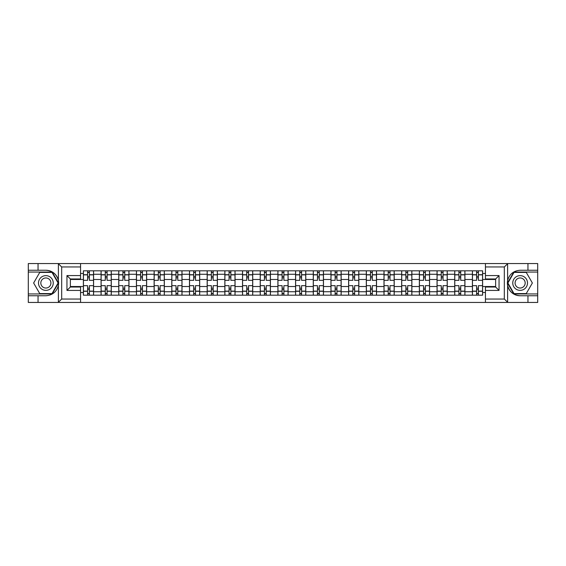 <?xml version="1.0" encoding="UTF-8"?>
<svg xmlns="http://www.w3.org/2000/svg" width="566" height="566" viewBox="0 0 566 566"><rect width="100%" height="100%" fill="white"/><g stroke="black" fill="none" stroke-linecap="round" stroke-linejoin="round"><path stroke-width="0.85" d="M80.556 302.442L485.444 302.442L485.444 287.026L495.646 287.026L495.646 278.974L485.444 278.974L485.444 263.558L80.556 263.558L80.556 278.974L70.354 278.974L70.354 287.026L80.556 287.026L80.556 302.442L58.178 302.442L61.68 299.039L80.556 299.039M58.178 302.442L28.3 302.442L28.3 295.749L38.049 295.749L38.049 302.442L62.076 302.442M485.444 263.558L537.7 263.558L537.7 270.251L527.951 270.251L527.951 263.558L503.924 263.558M101.073 295.183L101.073 274.269L93.588 274.269L93.588 295.183M93.588 274.269L93.588 270.817M101.073 274.269L101.073 270.817M111.276 270.817L111.276 295.183M118.754 295.183L118.754 270.817M128.956 270.817L128.956 295.183M136.434 295.183L136.434 270.817M146.636 270.817L146.636 295.183M154.122 295.183L154.122 270.817M164.324 270.817L164.324 295.183M171.802 295.183L171.802 270.817M182.004 270.817L182.004 295.183M189.483 295.183L189.483 270.817M199.685 270.817L199.685 295.183M207.17 295.183L207.17 270.817M217.372 270.817L217.372 295.183M224.851 295.183L224.851 270.817M235.053 270.817L235.053 295.183M242.531 295.183L242.531 270.817M252.733 270.817L252.733 295.183M260.219 295.183L260.219 270.817M270.421 270.817L270.421 295.183M277.899 295.183L277.899 270.817M288.101 270.817L288.101 295.183M295.579 295.183L295.579 270.817M305.781 270.817L305.781 295.183M313.267 295.183L313.267 270.817M323.469 270.817L323.469 295.183M330.947 295.183L330.947 270.817M341.149 270.817L341.149 295.183M348.628 295.183L348.628 270.817M358.83 270.817L358.83 295.183M366.315 295.183L366.315 270.817M376.517 270.817L376.517 295.183M383.996 295.183L383.996 270.817M394.198 270.817L394.198 295.183M401.676 295.183L401.676 270.817M411.878 270.817L411.878 295.183M419.364 295.183L419.364 270.817M429.566 270.817L429.566 295.183M437.044 295.183L437.044 270.817M447.246 270.817L447.246 295.183M454.724 295.183L454.724 270.817M464.927 270.817L464.927 295.183M472.412 295.183L472.412 270.817M472.412 286.516L464.927 286.516M454.724 286.516L447.246 286.516M437.044 286.516L429.566 286.516M419.364 286.516L411.878 286.516M401.676 286.516L394.198 286.516M383.996 286.516L376.517 286.516M366.315 286.516L358.83 286.516M348.628 286.516L341.149 286.516M330.947 286.516L323.469 286.516M313.267 286.516L305.781 286.516M295.579 286.516L288.101 286.516M277.899 286.516L270.421 286.516M260.219 286.516L252.733 286.516M242.531 286.516L235.053 286.516M224.851 286.516L217.372 286.516M207.17 286.516L199.685 286.516M189.483 286.516L182.004 286.516M171.802 286.516L164.324 286.516M154.122 286.516L146.636 286.516M136.434 286.516L128.956 286.516M118.754 286.516L111.276 286.516M101.073 286.516L93.588 286.516M472.412 279.484L464.927 279.484M454.724 279.484L447.246 279.484M437.044 279.484L429.566 279.484M419.364 279.484L411.878 279.484M401.676 279.484L394.198 279.484M383.996 279.484L376.517 279.484M366.315 279.484L358.83 279.484M348.628 279.484L341.149 279.484M330.947 279.484L323.469 279.484M313.267 279.484L305.781 279.484M295.579 279.484L288.101 279.484M277.899 279.484L270.421 279.484M260.219 279.484L252.733 279.484M242.531 279.484L235.053 279.484M224.851 279.484L217.372 279.484M207.17 279.484L199.685 279.484M189.483 279.484L182.004 279.484M171.802 279.484L164.324 279.484M154.122 279.484L146.636 279.484M136.434 279.484L128.956 279.484M118.754 279.484L111.276 279.484M101.073 279.484L93.588 279.484M70.354 286.516L83.386 286.516L83.386 279.484L70.354 279.484M80.556 273.477L83.386 273.477L83.386 279.484M495.646 279.484L482.614 279.484L482.614 270.817L83.386 270.817L83.386 273.477M482.614 273.477L485.444 273.477M485.444 292.523L482.614 292.523L482.614 286.516L495.646 286.516M83.386 286.516L83.386 295.183L482.614 295.183L482.614 292.523M83.386 292.523L80.556 292.523M482.614 279.484L482.614 286.516M89.4 293.485L87.581 293.485M87.581 272.515L89.4 272.515M107.08 293.485L105.269 293.485M105.269 272.515L107.08 272.515M124.761 293.485L122.949 293.485M122.949 272.515L124.761 272.515M142.448 293.485L140.63 293.485M140.63 272.515L142.448 272.515M160.128 293.485L158.317 293.485M158.317 272.515L160.128 272.515M177.809 293.485L175.998 293.485M175.998 272.515L177.809 272.515M195.496 293.485L193.678 293.485M193.678 272.515L195.496 272.515M213.177 293.485L211.359 293.485M211.359 272.515L213.177 272.515M230.857 293.485L229.046 293.485M229.046 272.515L230.857 272.515M248.545 293.485L246.726 293.485M246.726 272.515L248.545 272.515M266.225 293.485L264.407 293.485M264.407 272.515L266.225 272.515M283.906 293.485L282.094 293.485M282.094 272.515L283.906 272.515M301.593 293.485L299.775 293.485M299.775 272.515L301.593 272.515M319.274 293.485L317.455 293.485M317.455 272.515L319.274 272.515M336.954 293.485L335.143 293.485M335.143 272.515L336.954 272.515M354.641 293.485L352.823 293.485M352.823 272.515L354.641 272.515M372.322 293.485L370.504 293.485M370.504 272.515L372.322 272.515M390.002 293.485L388.191 293.485M388.191 272.515L390.002 272.515M407.683 293.485L405.872 293.485M405.872 272.515L407.683 272.515M425.37 293.485L423.552 293.485M423.552 272.515L425.37 272.515M443.051 293.485L441.239 293.485M441.239 272.515L443.051 272.515M460.731 293.485L458.92 293.485M458.92 272.515L460.731 272.515M478.419 293.485L476.6 293.485M476.6 272.515L478.419 272.515M93.531 295.183L93.531 280.333L89.4 280.333L89.4 270.817M87.581 270.817L87.581 280.333L83.443 280.333L83.443 270.817M93.531 280.333L93.531 270.817M83.443 295.183L83.443 285.667L87.581 285.667L87.581 295.183M89.4 295.183L89.4 285.667L93.531 285.667M87.581 277.842L89.4 277.842M83.443 285.667L83.443 280.333M89.4 288.158L87.581 288.158M89.4 293.712L87.581 293.712M87.581 289.629L89.4 289.629M89.4 276.371L87.581 276.371M87.581 272.288L89.4 272.288M38.049 295.749L45.867 295.749C52.454 295.261 56.621 291.83 58.383 285.469L58.383 280.531C56.621 274.17 52.454 270.739 45.867 270.251L28.3 270.251L28.3 293.938L52.185 293.938L58.503 283L52.185 272.062L28.3 272.062M80.556 266.961L61.68 266.961L58.178 263.558L28.3 263.558L28.3 270.251M28.3 295.749L28.3 293.938M38.049 263.558L38.049 270.251M58.178 263.558L80.556 263.558M45.867 270.251A12.749 12.749 0 0 1 58.383 285.469L58.383 302.343M70.354 278.974L66.951 275.578L80.556 275.578M80.556 290.422L66.951 290.422L70.354 287.026M507.822 263.558L504.32 266.961L485.444 266.961M527.951 270.251L520.133 270.251C513.546 270.739 509.379 274.17 507.617 280.531L507.617 285.469C509.379 291.83 513.546 295.261 520.133 295.749L537.7 295.749L537.7 272.062L513.815 272.062L507.497 283L513.815 293.938L537.7 293.938M485.444 299.039L504.32 299.039L507.822 302.442L537.7 302.442L537.7 295.749M537.7 270.251L537.7 272.062M527.951 302.442L527.951 295.749M507.822 302.442L485.444 302.442M520.133 295.749A12.749 12.749 0 0 1 507.617 280.531L507.617 263.657M495.646 287.026L499.049 290.422L485.444 290.422M485.444 275.578L499.049 275.578L495.646 278.974M38.502 283A7.365 7.365 0 0 0 45.867 290.365A7.365 7.365 0 0 0 53.239 283A7.365 7.365 0 0 0 45.867 275.635A7.365 7.365 0 0 0 38.502 283M40.823 283A5.044 5.044 0 0 0 45.867 288.044A5.044 5.044 0 0 0 50.912 283A5.044 5.044 0 0 0 45.867 277.956A5.044 5.044 0 0 0 40.823 283M51.987 272.402L58.107 283L51.987 293.598L39.747 293.598L33.635 283L39.747 272.402L51.987 272.402M512.761 283A7.365 7.365 0 0 0 520.133 290.365A7.365 7.365 0 0 0 527.498 283A7.365 7.365 0 0 0 520.133 275.635A7.365 7.365 0 0 0 512.761 283M515.088 283A5.044 5.044 0 0 0 520.133 288.044A5.044 5.044 0 0 0 525.177 283A5.044 5.044 0 0 0 520.133 277.956A5.044 5.044 0 0 0 515.088 283M526.253 272.402L532.365 283L526.253 293.598L514.013 293.598L507.893 283L514.013 272.402L526.253 272.402M111.219 295.183L111.219 280.333L107.08 280.333L107.08 270.817M105.269 270.817L105.269 280.333L101.13 280.333L101.13 270.817M111.219 280.333L111.219 270.817M101.13 295.183L101.13 285.667L105.269 285.667L105.269 295.183M107.08 295.183L107.08 285.667L111.219 285.667M105.269 277.842L107.08 277.842M101.13 285.667L101.13 280.333M107.08 288.158L105.269 288.158M107.08 293.712L105.269 293.712M105.269 289.629L107.08 289.629M107.08 276.371L105.269 276.371M105.269 272.288L107.08 272.288M128.899 295.183L128.899 280.333L124.761 280.333L124.761 270.817M122.949 270.817L122.949 280.333L118.81 280.333L118.81 270.817M128.899 280.333L128.899 270.817M118.81 295.183L118.81 285.667L122.949 285.667L122.949 295.183M124.761 295.183L124.761 285.667L128.899 285.667M122.949 277.842L124.761 277.842M118.81 285.667L118.81 280.333M124.761 288.158L122.949 288.158M124.761 293.712L122.949 293.712M122.949 289.629L124.761 289.629M124.761 276.371L122.949 276.371M122.949 272.288L124.761 272.288M146.58 295.183L146.58 280.333L142.448 280.333L142.448 270.817M140.63 270.817L140.63 280.333L136.491 280.333L136.491 270.817M146.58 280.333L146.58 270.817M136.491 295.183L136.491 285.667L140.63 285.667L140.63 295.183M142.448 295.183L142.448 285.667L146.58 285.667M140.63 277.842L142.448 277.842M136.491 285.667L136.491 280.333M142.448 288.158L140.63 288.158M142.448 293.712L140.63 293.712M140.63 289.629L142.448 289.629M142.448 276.371L140.63 276.371M140.63 272.288L142.448 272.288M164.267 295.183L164.267 280.333L160.128 280.333L160.128 270.817M158.317 270.817L158.317 280.333L154.178 280.333L154.178 270.817M164.267 280.333L164.267 270.817M154.178 295.183L154.178 285.667L158.317 285.667L158.317 295.183M160.128 295.183L160.128 285.667L164.267 285.667M158.317 277.842L160.128 277.842M154.178 285.667L154.178 280.333M160.128 288.158L158.317 288.158M160.128 293.712L158.317 293.712M158.317 289.629L160.128 289.629M160.128 276.371L158.317 276.371M158.317 272.288L160.128 272.288M181.948 295.183L181.948 280.333L177.809 280.333L177.809 270.817M175.998 270.817L175.998 280.333L171.859 280.333L171.859 270.817M181.948 280.333L181.948 270.817M171.859 295.183L171.859 285.667L175.998 285.667L175.998 295.183M177.809 295.183L177.809 285.667L181.948 285.667M175.998 277.842L177.809 277.842M171.859 285.667L171.859 280.333M177.809 288.158L175.998 288.158M177.809 293.712L175.998 293.712M175.998 289.629L177.809 289.629M177.809 276.371L175.998 276.371M175.998 272.288L177.809 272.288M199.628 295.183L199.628 280.333L195.496 280.333L195.496 270.817M193.678 270.817L193.678 280.333L189.539 280.333L189.539 270.817M199.628 280.333L199.628 270.817M189.539 295.183L189.539 285.667L193.678 285.667L193.678 295.183M195.496 295.183L195.496 285.667L199.628 285.667M193.678 277.842L195.496 277.842M189.539 285.667L189.539 280.333M195.496 288.158L193.678 288.158M195.496 293.712L193.678 293.712M193.678 289.629L195.496 289.629M195.496 276.371L193.678 276.371M193.678 272.288L195.496 272.288M217.316 295.183L217.316 280.333L213.177 280.333L213.177 270.817M211.359 270.817L211.359 280.333L207.227 280.333L207.227 270.817M217.316 280.333L217.316 270.817M207.227 295.183L207.227 285.667L211.359 285.667L211.359 295.183M213.177 295.183L213.177 285.667L217.316 285.667M211.359 277.842L213.177 277.842M207.227 285.667L207.227 280.333M213.177 288.158L211.359 288.158M213.177 293.712L211.359 293.712M211.359 289.629L213.177 289.629M213.177 276.371L211.359 276.371M211.359 272.288L213.177 272.288M234.996 295.183L234.996 280.333L230.857 280.333L230.857 270.817M229.046 270.817L229.046 280.333L224.907 280.333L224.907 270.817M234.996 280.333L234.996 270.817M224.907 295.183L224.907 285.667L229.046 285.667L229.046 295.183M230.857 295.183L230.857 285.667L234.996 285.667M229.046 277.842L230.857 277.842M224.907 285.667L224.907 280.333M230.857 288.158L229.046 288.158M230.857 293.712L229.046 293.712M229.046 289.629L230.857 289.629M230.857 276.371L229.046 276.371M229.046 272.288L230.857 272.288M252.677 295.183L252.677 280.333L248.545 280.333L248.545 270.817M246.726 270.817L246.726 280.333L242.588 280.333L242.588 270.817M252.677 280.333L252.677 270.817M242.588 295.183L242.588 285.667L246.726 285.667L246.726 295.183M248.545 295.183L248.545 285.667L252.677 285.667M246.726 277.842L248.545 277.842M242.588 285.667L242.588 280.333M248.545 288.158L246.726 288.158M248.545 293.712L246.726 293.712M246.726 289.629L248.545 289.629M248.545 276.371L246.726 276.371M246.726 272.288L248.545 272.288M270.364 295.183L270.364 280.333L266.225 280.333L266.225 270.817M264.407 270.817L264.407 280.333L260.275 280.333L260.275 270.817M270.364 280.333L270.364 270.817M260.275 295.183L260.275 285.667L264.407 285.667L264.407 295.183M266.225 295.183L266.225 285.667L270.364 285.667M264.407 277.842L266.225 277.842M260.275 285.667L260.275 280.333M266.225 288.158L264.407 288.158M266.225 293.712L264.407 293.712M264.407 289.629L266.225 289.629M266.225 276.371L264.407 276.371M264.407 272.288L266.225 272.288M288.044 295.183L288.044 280.333L283.906 280.333L283.906 270.817M282.094 270.817L282.094 280.333L277.956 280.333L277.956 270.817M288.044 280.333L288.044 270.817M277.956 295.183L277.956 285.667L282.094 285.667L282.094 295.183M283.906 295.183L283.906 285.667L288.044 285.667M282.094 277.842L283.906 277.842M277.956 285.667L277.956 280.333M283.906 288.158L282.094 288.158M283.906 293.712L282.094 293.712M282.094 289.629L283.906 289.629M283.906 276.371L282.094 276.371M282.094 272.288L283.906 272.288M305.725 295.183L305.725 280.333L301.593 280.333L301.593 270.817M299.775 270.817L299.775 280.333L295.636 280.333L295.636 270.817M305.725 280.333L305.725 270.817M295.636 295.183L295.636 285.667L299.775 285.667L299.775 295.183M301.593 295.183L301.593 285.667L305.725 285.667M299.775 277.842L301.593 277.842M295.636 285.667L295.636 280.333M301.593 288.158L299.775 288.158M301.593 293.712L299.775 293.712M299.775 289.629L301.593 289.629M301.593 276.371L299.775 276.371M299.775 272.288L301.593 272.288M323.412 295.183L323.412 280.333L319.274 280.333L319.274 270.817M317.455 270.817L317.455 280.333L313.323 280.333L313.323 270.817M323.412 280.333L323.412 270.817M313.323 295.183L313.323 285.667L317.455 285.667L317.455 295.183M319.274 295.183L319.274 285.667L323.412 285.667M317.455 277.842L319.274 277.842M313.323 285.667L313.323 280.333M319.274 288.158L317.455 288.158M319.274 293.712L317.455 293.712M317.455 289.629L319.274 289.629M319.274 276.371L317.455 276.371M317.455 272.288L319.274 272.288M341.093 295.183L341.093 280.333L336.954 280.333L336.954 270.817M335.143 270.817L335.143 280.333L331.004 280.333L331.004 270.817M341.093 280.333L341.093 270.817M331.004 295.183L331.004 285.667L335.143 285.667L335.143 295.183M336.954 295.183L336.954 285.667L341.093 285.667M335.143 277.842L336.954 277.842M331.004 285.667L331.004 280.333M336.954 288.158L335.143 288.158M336.954 293.712L335.143 293.712M335.143 289.629L336.954 289.629M336.954 276.371L335.143 276.371M335.143 272.288L336.954 272.288M358.773 295.183L358.773 280.333L354.641 280.333L354.641 270.817M352.823 270.817L352.823 280.333L348.684 280.333L348.684 270.817M358.773 280.333L358.773 270.817M348.684 295.183L348.684 285.667L352.823 285.667L352.823 295.183M354.641 295.183L354.641 285.667L358.773 285.667M352.823 277.842L354.641 277.842M348.684 285.667L348.684 280.333M354.641 288.158L352.823 288.158M354.641 293.712L352.823 293.712M352.823 289.629L354.641 289.629M354.641 276.371L352.823 276.371M352.823 272.288L354.641 272.288M376.461 295.183L376.461 280.333L372.322 280.333L372.322 270.817M370.504 270.817L370.504 280.333L366.372 280.333L366.372 270.817M376.461 280.333L376.461 270.817M366.372 295.183L366.372 285.667L370.504 285.667L370.504 295.183M372.322 295.183L372.322 285.667L376.461 285.667M370.504 277.842L372.322 277.842M366.372 285.667L366.372 280.333M372.322 288.158L370.504 288.158M372.322 293.712L370.504 293.712M370.504 289.629L372.322 289.629M372.322 276.371L370.504 276.371M370.504 272.288L372.322 272.288M394.141 295.183L394.141 280.333L390.002 280.333L390.002 270.817M388.191 270.817L388.191 280.333L384.052 280.333L384.052 270.817M394.141 280.333L394.141 270.817M384.052 295.183L384.052 285.667L388.191 285.667L388.191 295.183M390.002 295.183L390.002 285.667L394.141 285.667M388.191 277.842L390.002 277.842M384.052 285.667L384.052 280.333M390.002 288.158L388.191 288.158M390.002 293.712L388.191 293.712M388.191 289.629L390.002 289.629M390.002 276.371L388.191 276.371M388.191 272.288L390.002 272.288M411.822 295.183L411.822 280.333L407.683 280.333L407.683 270.817M405.872 270.817L405.872 280.333L401.733 280.333L401.733 270.817M411.822 280.333L411.822 270.817M401.733 295.183L401.733 285.667L405.872 285.667L405.872 295.183M407.683 295.183L407.683 285.667L411.822 285.667M405.872 277.842L407.683 277.842M401.733 285.667L401.733 280.333M407.683 288.158L405.872 288.158M407.683 293.712L405.872 293.712M405.872 289.629L407.683 289.629M407.683 276.371L405.872 276.371M405.872 272.288L407.683 272.288M429.509 295.183L429.509 280.333L425.37 280.333L425.37 270.817M423.552 270.817L423.552 280.333L419.42 280.333L419.42 270.817M429.509 280.333L429.509 270.817M419.42 295.183L419.42 285.667L423.552 285.667L423.552 295.183M425.37 295.183L425.37 285.667L429.509 285.667M423.552 277.842L425.37 277.842M419.42 285.667L419.42 280.333M425.37 288.158L423.552 288.158M425.37 293.712L423.552 293.712M423.552 289.629L425.37 289.629M425.37 276.371L423.552 276.371M423.552 272.288L425.37 272.288M447.19 295.183L447.19 280.333L443.051 280.333L443.051 270.817M441.239 270.817L441.239 280.333L437.101 280.333L437.101 270.817M447.19 280.333L447.19 270.817M437.101 295.183L437.101 285.667L441.239 285.667L441.239 295.183M443.051 295.183L443.051 285.667L447.19 285.667M441.239 277.842L443.051 277.842M437.101 285.667L437.101 280.333M443.051 288.158L441.239 288.158M443.051 293.712L441.239 293.712M441.239 289.629L443.051 289.629M443.051 276.371L441.239 276.371M441.239 272.288L443.051 272.288M464.87 295.183L464.87 280.333L460.731 280.333L460.731 270.817M458.92 270.817L458.92 280.333L454.781 280.333L454.781 270.817M464.87 280.333L464.87 270.817M454.781 295.183L454.781 285.667L458.92 285.667L458.92 295.183M460.731 295.183L460.731 285.667L464.87 285.667M458.92 277.842L460.731 277.842M454.781 285.667L454.781 280.333M460.731 288.158L458.92 288.158M460.731 293.712L458.92 293.712M458.92 289.629L460.731 289.629M460.731 276.371L458.92 276.371M458.92 272.288L460.731 272.288M482.557 295.183L482.557 280.333L478.419 280.333L478.419 270.817M476.6 270.817L476.6 280.333L472.469 280.333L472.469 270.817M482.557 280.333L482.557 270.817M472.469 295.183L472.469 285.667L476.6 285.667L476.6 295.183M478.419 295.183L478.419 285.667L482.557 285.667M476.6 277.842L478.419 277.842M472.469 285.667L472.469 280.333M478.419 288.158L476.6 288.158M478.419 293.712L476.6 293.712M476.6 289.629L478.419 289.629M478.419 276.371L476.6 276.371M476.6 272.288L478.419 272.288M454.724 274.269L447.246 274.269M437.044 274.269L429.566 274.269M419.364 274.269L411.878 274.269M401.676 274.269L394.198 274.269M383.996 274.269L376.517 274.269M366.315 274.269L358.83 274.269M348.628 274.269L341.149 274.269M330.947 274.269L323.469 274.269M313.267 274.269L305.781 274.269M295.579 274.269L288.101 274.269M277.899 274.269L270.421 274.269M260.219 274.269L252.733 274.269M242.531 274.269L235.053 274.269M224.851 274.269L217.372 274.269M207.17 274.269L199.685 274.269M189.483 274.269L182.004 274.269M171.802 274.269L164.324 274.269M154.122 274.269L146.636 274.269M136.434 274.269L128.956 274.269M118.754 274.269L111.276 274.269M472.412 274.269L464.927 274.269M454.724 291.731L447.246 291.731M437.044 291.731L429.566 291.731M419.364 291.731L411.878 291.731M401.676 291.731L394.198 291.731M383.996 291.731L376.517 291.731M366.315 291.731L358.83 291.731M348.628 291.731L341.149 291.731M330.947 291.731L323.469 291.731M313.267 291.731L305.781 291.731M295.579 291.731L288.101 291.731M277.899 291.731L270.421 291.731M260.219 291.731L252.733 291.731M242.531 291.731L235.053 291.731M224.851 291.731L217.372 291.731M207.17 291.731L199.685 291.731M189.483 291.731L182.004 291.731M171.802 291.731L164.324 291.731M154.122 291.731L146.636 291.731M136.434 291.731L128.956 291.731M118.754 291.731L111.276 291.731M101.073 291.731L93.588 291.731M472.412 291.731L464.927 291.731M93.531 274.722L89.4 274.722M87.581 274.722L83.443 274.722M87.581 274.878L83.443 274.878M87.581 291.122L83.443 291.122M87.581 291.278L83.443 291.278M93.531 291.278L89.4 291.278M93.531 274.878L89.4 274.878M93.531 291.122L89.4 291.122M58.383 280.531L58.383 263.657M61.68 266.961L61.68 299.039M66.951 290.422L66.951 275.578M507.617 285.469L507.617 302.343M504.32 299.039L504.32 266.961M499.049 275.578L499.049 290.422M111.219 274.722L107.08 274.722M105.269 274.722L101.13 274.722M105.269 274.878L101.13 274.878M105.269 291.122L101.13 291.122M105.269 291.278L101.13 291.278M111.219 291.278L107.08 291.278M111.219 274.878L107.08 274.878M111.219 291.122L107.08 291.122M128.899 274.722L124.761 274.722M122.949 274.722L118.81 274.722M122.949 274.878L118.81 274.878M122.949 291.122L118.81 291.122M122.949 291.278L118.81 291.278M128.899 291.278L124.761 291.278M128.899 274.878L124.761 274.878M128.899 291.122L124.761 291.122M146.58 274.722L142.448 274.722M140.63 274.722L136.491 274.722M140.63 274.878L136.491 274.878M140.63 291.122L136.491 291.122M140.63 291.278L136.491 291.278M146.58 291.278L142.448 291.278M146.58 274.878L142.448 274.878M146.58 291.122L142.448 291.122M164.267 274.722L160.128 274.722M158.317 274.722L154.178 274.722M158.317 274.878L154.178 274.878M158.317 291.122L154.178 291.122M158.317 291.278L154.178 291.278M164.267 291.278L160.128 291.278M164.267 274.878L160.128 274.878M164.267 291.122L160.128 291.122M181.948 274.722L177.809 274.722M175.998 274.722L171.859 274.722M175.998 274.878L171.859 274.878M175.998 291.122L171.859 291.122M175.998 291.278L171.859 291.278M181.948 291.278L177.809 291.278M181.948 274.878L177.809 274.878M181.948 291.122L177.809 291.122M199.628 274.722L195.496 274.722M193.678 274.722L189.539 274.722M193.678 274.878L189.539 274.878M193.678 291.122L189.539 291.122M193.678 291.278L189.539 291.278M199.628 291.278L195.496 291.278M199.628 274.878L195.496 274.878M199.628 291.122L195.496 291.122M217.316 274.722L213.177 274.722M211.359 274.722L207.227 274.722M211.359 274.878L207.227 274.878M211.359 291.122L207.227 291.122M211.359 291.278L207.227 291.278M217.316 291.278L213.177 291.278M217.316 274.878L213.177 274.878M217.316 291.122L213.177 291.122M234.996 274.722L230.857 274.722M229.046 274.722L224.907 274.722M229.046 274.878L224.907 274.878M229.046 291.122L224.907 291.122M229.046 291.278L224.907 291.278M234.996 291.278L230.857 291.278M234.996 274.878L230.857 274.878M234.996 291.122L230.857 291.122M252.677 274.722L248.545 274.722M246.726 274.722L242.588 274.722M246.726 274.878L242.588 274.878M246.726 291.122L242.588 291.122M246.726 291.278L242.588 291.278M252.677 291.278L248.545 291.278M252.677 274.878L248.545 274.878M252.677 291.122L248.545 291.122M270.364 274.722L266.225 274.722M264.407 274.722L260.275 274.722M264.407 274.878L260.275 274.878M264.407 291.122L260.275 291.122M264.407 291.278L260.275 291.278M270.364 291.278L266.225 291.278M270.364 274.878L266.225 274.878M270.364 291.122L266.225 291.122M288.044 274.722L283.906 274.722M282.094 274.722L277.956 274.722M282.094 274.878L277.956 274.878M282.094 291.122L277.956 291.122M282.094 291.278L277.956 291.278M288.044 291.278L283.906 291.278M288.044 274.878L283.906 274.878M288.044 291.122L283.906 291.122M305.725 274.722L301.593 274.722M299.775 274.722L295.636 274.722M299.775 274.878L295.636 274.878M299.775 291.122L295.636 291.122M299.775 291.278L295.636 291.278M305.725 291.278L301.593 291.278M305.725 274.878L301.593 274.878M305.725 291.122L301.593 291.122M323.412 274.722L319.274 274.722M317.455 274.722L313.323 274.722M317.455 274.878L313.323 274.878M317.455 291.122L313.323 291.122M317.455 291.278L313.323 291.278M323.412 291.278L319.274 291.278M323.412 274.878L319.274 274.878M323.412 291.122L319.274 291.122M341.093 274.722L336.954 274.722M335.143 274.722L331.004 274.722M335.143 274.878L331.004 274.878M335.143 291.122L331.004 291.122M335.143 291.278L331.004 291.278M341.093 291.278L336.954 291.278M341.093 274.878L336.954 274.878M341.093 291.122L336.954 291.122M358.773 274.722L354.641 274.722M352.823 274.722L348.684 274.722M352.823 274.878L348.684 274.878M352.823 291.122L348.684 291.122M352.823 291.278L348.684 291.278M358.773 291.278L354.641 291.278M358.773 274.878L354.641 274.878M358.773 291.122L354.641 291.122M376.461 274.722L372.322 274.722M370.504 274.722L366.372 274.722M370.504 274.878L366.372 274.878M370.504 291.122L366.372 291.122M370.504 291.278L366.372 291.278M376.461 291.278L372.322 291.278M376.461 274.878L372.322 274.878M376.461 291.122L372.322 291.122M394.141 274.722L390.002 274.722M388.191 274.722L384.052 274.722M388.191 274.878L384.052 274.878M388.191 291.122L384.052 291.122M388.191 291.278L384.052 291.278M394.141 291.278L390.002 291.278M394.141 274.878L390.002 274.878M394.141 291.122L390.002 291.122M411.822 274.722L407.683 274.722M405.872 274.722L401.733 274.722M405.872 274.878L401.733 274.878M405.872 291.122L401.733 291.122M405.872 291.278L401.733 291.278M411.822 291.278L407.683 291.278M411.822 274.878L407.683 274.878M411.822 291.122L407.683 291.122M429.509 274.722L425.37 274.722M423.552 274.722L419.42 274.722M423.552 274.878L419.42 274.878M423.552 291.122L419.42 291.122M423.552 291.278L419.42 291.278M429.509 291.278L425.37 291.278M429.509 274.878L425.37 274.878M429.509 291.122L425.37 291.122M447.19 274.722L443.051 274.722M441.239 274.722L437.101 274.722M441.239 274.878L437.101 274.878M441.239 291.122L437.101 291.122M441.239 291.278L437.101 291.278M447.19 291.278L443.051 291.278M447.19 274.878L443.051 274.878M447.19 291.122L443.051 291.122M464.87 274.722L460.731 274.722M458.92 274.722L454.781 274.722M458.92 274.878L454.781 274.878M458.92 291.122L454.781 291.122M458.92 291.278L454.781 291.278M464.87 291.278L460.731 291.278M464.87 274.878L460.731 274.878M464.87 291.122L460.731 291.122M482.557 274.722L478.419 274.722M476.6 274.722L472.469 274.722M476.6 274.878L472.469 274.878M476.6 291.122L472.469 291.122M476.6 291.278L472.469 291.278M482.557 291.278L478.419 291.278M482.557 274.878L478.419 274.878M482.557 291.122L478.419 291.122"/></g></svg>
